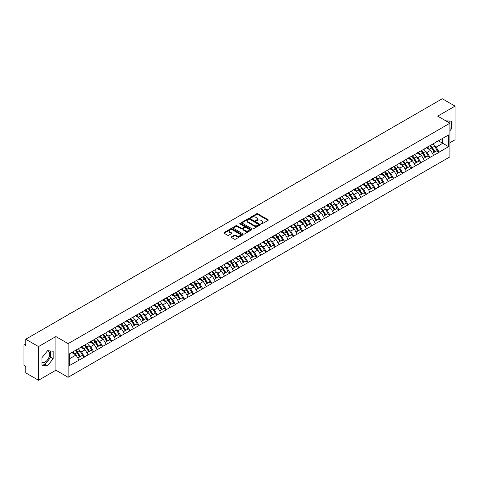 <?xml version="1.0" encoding="UTF-8"?>
<svg xmlns="http://www.w3.org/2000/svg" width="479" height="479" viewBox="0 0 479 479"><rect width="100%" height="100%" fill="white"/><g stroke="black" fill="none" stroke-linecap="round" stroke-linejoin="round"><path stroke-width="0.72" d="M261.169 223.897A0.569 0.329 0 0 0 261.971 223.897L268.048 220.388A0.808 0.467 0 0 0 268.288 220.053A0.808 0.467 0 0 0 268.048 219.723L257.75 213.778A0.808 0.467 0 0 0 256.606 213.778L250.529 217.286A0.569 0.329 0 0 0 251.331 217.753L252.116 217.298A2.587 1.497 0 0 1 255.78 217.298L256.636 217.789A2.587 1.497 0 0 1 257.397 218.849A2.587 1.497 0 0 1 256.636 219.909L255.852 220.358A0.569 0.329 0 0 0 256.648 220.825L257.439 220.37A2.587 1.497 0 0 1 261.097 220.37L261.959 220.867A2.587 1.497 0 0 1 262.714 221.921A2.587 1.497 0 0 1 261.959 222.98L261.169 223.43A0.569 0.329 0 0 0 261.169 223.897L261.169 223.43M41.93 362.387A6.431 3.712 120 0 0 45.11 362.046A6.431 3.712 120 0 0 49.307 356.382A6.431 3.712 120 0 0 48.325 351.227A6.431 3.712 120 0 0 47.373 350.933M445.907 120.894A6.431 3.712 -60 0 1 446.781 121.181A6.431 3.712 -60 0 1 447.47 121.798M231.489 236.836A0.808 0.467 0 0 0 231.255 237.165A0.808 0.467 0 0 0 231.489 237.494L234.381 239.165A0.808 0.467 0 0 0 235.524 239.165L242.278 235.267A0.808 0.467 0 0 0 242.512 234.938A0.808 0.467 0 0 0 242.278 234.608L231.98 228.663A0.808 0.467 0 0 0 230.83 228.663L224.082 232.554A0.808 0.467 0 0 0 223.843 232.89A0.808 0.467 0 0 0 224.082 233.219L227.573 235.231A0.808 0.467 0 0 0 228.717 235.231L231.602 233.566A0.808 0.467 0 0 0 231.842 233.237A0.808 0.467 0 0 0 231.602 232.902L229.872 231.908A2.161 1.251 0 0 1 229.243 231.022A2.161 1.251 0 0 1 230.579 229.866A2.161 1.251 0 0 1 232.938 230.136L239.716 234.051A2.161 1.251 0 0 1 240.35 234.938A2.161 1.251 0 0 1 239.015 236.093A2.161 1.251 0 0 1 236.656 235.818L235.524 235.165A0.808 0.467 0 0 0 234.381 235.165L231.489 236.836L231.489 237.494M55.893 336.569L38.524 346.598L25.758 339.228L442.285 98.746L455.05 106.116L437.68 116.146L449.919 123.217L68.132 343.635L55.893 336.569L55.893 370.225L68.132 377.29L68.132 343.635M252.176 228.89A0.808 0.467 0 0 0 253.319 228.89L260.067 224.992A0.808 0.467 0 0 0 260.307 224.663A0.808 0.467 0 0 0 260.067 224.334L249.769 218.388A0.808 0.467 0 0 0 248.625 218.388L241.877 222.286A0.808 0.467 0 0 0 241.638 222.615A0.808 0.467 0 0 0 241.877 222.945L252.176 228.89M240.129 224.016A0.569 0.329 0 0 1 240.703 224.094L251.164 230.136L244.422 234.027A0.808 0.467 0 0 1 243.278 234.027L232.98 228.082L232.98 227.423A0.808 0.467 0 0 0 232.74 227.753A0.808 0.467 0 0 0 232.98 228.082M232.98 227.423L235.866 225.753A0.808 0.467 0 0 1 237.009 225.753L241.188 228.166A0.808 0.467 0 0 0 242.332 228.166L244.248 227.058A0.808 0.467 0 0 0 244.488 226.729A0.808 0.467 0 0 0 244.248 226.399L239.901 223.885A0.569 0.329 0 0 1 240.703 223.424L251.17 229.471A0.808 0.467 0 0 1 251.409 229.8A0.808 0.467 0 0 1 251.17 230.13L251.17 229.471M68.132 377.29L449.919 156.867L449.919 123.217M75.281 350.478A5.52 3.191 -120 0 1 77.173 352.688L79.748 356.939L81.993 355.646L84.484 357.083L81.568 351.831L79.951 350.897M84.484 357.083L69.473 365.543L69.473 353.831L448.578 134.958L448.578 146.67L439.105 152.136L436.195 147.089L434.579 146.161M429.908 145.736A5.52 3.191 -120 0 1 431.801 147.951L434.375 152.196L436.62 150.903L439.105 152.136M439.105 152.34L430.016 157.387L427.1 152.34L425.484 151.406M420.819 150.987A5.52 3.191 -120 0 1 422.706 153.196L425.28 157.447L427.525 156.154L430.016 157.387M430.016 157.591L420.921 162.638L418.005 157.591L416.395 156.657M411.724 156.238A5.52 3.191 -120 0 1 413.616 158.447L416.191 162.698L418.43 161.405L420.921 162.638M420.921 162.842L411.832 167.889L408.916 162.842L407.3 161.908M402.629 161.489A5.52 3.191 -120 0 1 404.521 163.698L407.096 167.949L409.341 166.65L411.832 167.889M411.832 168.087L402.737 173.135L399.821 168.087L398.205 167.159M393.54 166.74A5.52 3.191 -120 0 1 395.426 168.949L398.001 173.2L400.246 171.901L402.737 173.135M402.737 173.338L393.642 178.386L390.726 173.338L389.116 172.41M384.445 171.985A5.52 3.191 -120 0 1 386.337 174.2L388.912 178.445L391.151 177.152L393.642 178.386M393.642 178.589L384.553 183.637L381.637 178.589L380.021 177.655M375.35 177.236A5.52 3.191 -120 0 1 377.242 179.445L379.817 183.697L382.062 182.403L384.553 183.637M384.553 183.84L375.458 188.888L372.542 183.84L370.926 182.906M366.261 182.487A5.52 3.191 -120 0 1 368.147 184.696L370.722 188.948L372.967 187.654L375.458 188.888M375.458 189.091L366.363 194.139L363.447 189.091L361.837 188.157M357.166 187.738A5.52 3.191 -120 0 1 359.058 189.947L361.633 194.199L363.872 192.899L366.363 194.139M366.363 194.336L357.274 199.384L354.358 194.336L352.742 193.408M348.071 192.983A5.52 3.191 -120 0 1 349.963 195.198L352.538 199.444L354.783 198.15L357.274 199.384M357.274 199.587L348.179 204.635L345.263 199.587L343.647 198.653M338.982 198.234A5.52 3.191 -120 0 1 340.868 200.444L343.443 204.695L345.688 203.401L348.179 204.635M348.179 204.838L339.084 209.886L336.168 204.838L334.558 203.904M329.887 203.485A5.52 3.191 -120 0 1 331.779 205.695L334.354 209.946L336.593 208.652L339.084 209.886M339.084 210.089L329.995 215.137L327.079 210.089L325.463 209.155M320.792 208.736A5.52 3.191 -120 0 1 322.684 210.946L325.259 215.197L327.504 213.897L329.995 215.137M329.995 215.34L320.9 220.388L317.984 215.34L316.374 214.406M311.703 213.987A5.52 3.191 -120 0 1 313.589 216.197L316.164 220.448L318.409 219.148L320.9 220.388M320.9 220.585L311.805 225.633L308.895 220.585L307.279 219.657M302.608 219.232A5.52 3.191 -120 0 1 304.5 221.448L307.075 225.693L309.314 224.4L311.805 225.633M311.805 225.837L302.716 230.884L299.8 225.837L298.183 224.902M293.513 224.483A5.52 3.191 -120 0 1 295.405 226.693L297.98 230.944L300.225 229.651L302.716 230.884M302.716 231.088L293.621 236.135L290.705 231.088L289.094 230.154M284.424 229.734A5.52 3.191 -120 0 1 286.31 231.944L288.885 236.195L291.13 234.902L293.621 236.135M293.621 236.339L284.526 241.386L281.616 236.339L279.999 235.405M275.329 234.985A5.52 3.191 -120 0 1 277.221 237.195L279.796 241.446L282.035 240.147L284.526 241.386M284.526 241.584L275.437 246.637L272.521 241.584L270.904 240.656M266.234 240.236A5.52 3.191 -120 0 1 268.126 242.446L270.701 246.697L272.946 245.398L275.437 246.637M275.437 246.835L266.342 251.882L263.426 246.835L261.815 245.907M257.145 245.482A5.52 3.191 -120 0 1 259.031 247.697L261.606 251.942L263.851 250.649L266.342 251.882M266.342 252.086L257.247 257.133L254.337 252.086L252.72 251.152M248.05 250.733A5.52 3.191 -120 0 1 249.942 252.942L252.517 257.193L254.756 255.9L257.247 257.133M257.247 257.337L248.158 262.384L245.242 257.337L243.625 256.403M238.955 255.984A5.52 3.191 -120 0 1 240.847 258.193L243.422 262.444L245.667 261.151L248.158 262.384M248.158 262.588L239.063 267.635L236.147 262.588L234.536 261.654M229.866 261.235A5.52 3.191 -120 0 1 231.752 263.444L234.327 267.695L236.572 266.396L239.063 267.635M239.063 267.833L229.968 272.88L227.058 267.833L225.441 266.905M220.771 266.486A5.52 3.191 -120 0 1 222.663 268.695L225.238 272.946L227.483 271.647L229.968 272.88M229.968 273.084L220.879 278.131L217.963 273.084L216.346 272.156M211.676 271.731A5.52 3.191 -120 0 1 213.568 273.946L216.143 278.191L218.388 276.898L220.879 278.131M220.879 278.335L211.784 283.382L208.868 278.335L207.257 277.401M202.587 276.982A5.52 3.191 -120 0 1 204.473 279.191L207.048 283.442L209.293 282.149L211.784 283.382M211.784 283.586L202.689 288.633L199.779 283.586L198.162 282.652M193.492 282.233A5.52 3.191 -120 0 1 195.384 284.442L197.959 288.693L200.204 287.4L202.689 288.633M202.689 288.837L193.6 293.884L190.684 288.837L189.067 287.903M184.397 287.484A5.52 3.191 -120 0 1 186.289 289.693L188.864 293.944L191.109 292.645L193.6 293.884M193.6 294.082L184.505 299.13L181.589 294.082L179.978 293.154M175.308 292.729A5.52 3.191 -120 0 1 177.2 294.944L179.769 299.189L182.014 297.896L184.505 299.13M184.505 299.333L175.41 304.381L172.5 299.333L170.883 298.399M166.213 297.98A5.52 3.191 -120 0 1 168.105 300.189L170.68 304.44L172.925 303.147L175.41 304.381M175.41 304.584L166.321 309.632L163.405 304.584L161.788 303.65M157.118 303.231A5.52 3.191 -120 0 1 159.01 305.44L161.585 309.691L163.83 308.398L166.321 309.632M166.321 309.835L157.226 314.883L154.31 309.835L152.699 308.901M148.029 308.482A5.52 3.191 -120 0 1 149.921 310.691L152.49 314.942L154.735 313.643L157.226 314.883M157.226 315.086L148.131 320.134L145.221 315.086L143.604 314.152M138.934 313.733A5.52 3.191 -120 0 1 140.826 315.942L143.401 320.194L145.646 318.894L148.131 320.134M148.131 320.331L139.042 325.379L136.126 320.331L134.509 319.403M129.839 318.978A5.52 3.191 -120 0 1 131.731 321.193L134.306 325.439L136.551 324.145L139.042 325.379M139.042 325.582L129.947 330.63L127.031 325.582L125.42 324.648M120.75 324.229A5.52 3.191 -120 0 1 122.642 326.439L125.211 330.69L127.456 329.396L129.947 330.63M129.947 330.833L120.852 335.881L117.942 330.833L116.325 329.899M111.655 329.48A5.52 3.191 -120 0 1 113.547 331.69L116.122 335.941L118.367 334.647L120.852 335.881M120.852 336.084L111.763 341.132L108.847 336.084L107.23 335.15M102.56 334.731A5.52 3.191 -120 0 1 104.452 336.941L107.027 341.192L109.272 339.892L111.763 341.132M111.763 341.329L102.668 346.383L99.752 341.329L98.141 340.401M93.471 339.982A5.52 3.191 -120 0 1 95.363 342.192L97.932 346.443L100.177 345.143L102.668 346.383M102.668 346.58L93.573 351.628L90.663 346.58L89.046 345.652M84.376 345.227A5.52 3.191 -120 0 1 86.268 347.443L88.843 351.688L91.088 350.394L93.573 351.628M93.573 351.831L84.484 356.879M81.394 346.748L84.484 345.167M81.568 351.831L85.124 349.778L80.634 347.185M88.04 354.825L85.124 349.778M90.483 341.503L93.573 339.916M90.663 346.58L94.219 344.527L89.729 341.94M97.129 349.574L94.219 344.527M99.578 336.252L102.668 334.671M99.752 341.329L103.308 339.282L98.824 336.689M106.224 344.329L103.308 339.282M108.673 331.001L111.763 329.42M108.847 336.084L112.403 334.031L107.913 331.438M115.319 339.078L112.403 334.031M117.762 325.75L120.852 324.169M117.942 330.833L121.498 328.78L117.008 326.187M124.408 333.827L121.498 328.78M126.857 320.499L129.947 318.918M127.031 325.582L130.587 323.529L126.103 320.936M133.503 328.576L130.587 323.529M135.952 315.254L139.042 313.667M136.126 320.331L139.682 318.278L135.192 315.691M142.598 323.331L139.682 318.278M145.041 310.003L148.131 308.422M145.221 315.086L148.771 313.032L144.287 310.44M151.687 318.08L148.771 313.032M154.136 304.752L157.226 303.171M154.31 309.835L157.866 307.781L153.382 305.189M160.782 312.829L157.866 307.781M163.231 299.501L166.321 297.92M163.405 304.584L166.961 302.53L162.471 299.938M169.877 307.578L166.961 302.53M172.32 294.25L175.41 292.669M172.5 299.333L176.05 297.279L171.566 294.693M178.966 302.327L176.05 297.279M181.415 289.005L184.505 287.424M181.589 294.082L185.145 292.034L180.661 289.442M188.061 297.082L185.145 292.034M190.51 283.754L193.6 282.173M190.684 288.837L194.24 286.783L189.75 284.191M197.156 291.831L194.24 286.783M199.599 278.503L202.689 276.922M199.779 283.586L203.33 281.532L198.845 278.94M206.245 286.58L203.33 281.532M208.694 273.252L211.784 271.671M208.868 278.335L212.425 276.281L207.934 273.689M215.34 281.329L212.425 276.281M217.789 268.006L220.879 266.42M217.963 273.084L221.52 271.03L217.029 268.444M224.435 276.078L221.52 271.03M226.878 262.755L229.968 261.175M227.058 267.833L230.609 265.785L226.124 263.193M233.524 270.833L230.609 265.785M235.973 257.504L239.063 255.924M236.147 262.588L239.704 260.534L235.213 257.942M242.619 265.582L239.704 260.534M245.068 252.253L248.158 250.673M245.242 257.337L248.799 255.283L244.308 252.69M251.709 260.331L248.799 255.283M254.157 247.002L257.247 245.422M254.337 252.086L257.888 250.032L253.403 247.439M260.804 255.079L257.888 250.032M263.252 241.757L266.342 240.171M263.426 246.835L266.983 244.781L262.492 242.194M269.899 249.828L266.983 244.781M272.347 236.506L275.437 234.926M272.521 241.584L276.078 239.536L271.587 236.943M278.988 244.583L276.078 239.536M281.436 231.255L284.526 229.675M281.616 236.339L285.167 234.285L280.682 231.692M288.083 239.332L285.167 234.285M290.531 226.004L293.621 224.423M290.705 231.088L294.262 229.034L289.771 226.441M297.178 234.081L294.262 229.034M299.626 220.753L302.716 219.172M299.8 225.837L303.357 223.783L298.866 221.19M306.267 228.83L303.357 223.783M308.716 215.508L311.805 213.921M308.895 220.585L312.446 218.532L307.961 215.945M315.362 223.585L312.446 218.532M317.811 210.257L320.9 208.676M317.984 215.34L321.541 213.287L317.05 210.694M324.457 218.334L321.541 213.287M326.906 205.006L329.995 203.425M327.079 210.089L330.636 208.036L326.145 205.443M333.546 213.083L330.636 208.036M335.995 199.755L339.084 198.174M336.168 204.838L339.725 202.785L335.24 200.192M342.641 207.832L339.725 202.785M345.09 194.504L348.179 192.923M345.263 199.587L348.82 197.534L344.329 194.947M351.736 202.581L348.82 197.534M354.185 189.259L357.274 187.672M354.358 194.336L357.915 192.289L353.424 189.696M360.825 197.336L357.915 192.289M363.274 184.008L366.363 182.427M363.447 189.091L367.004 187.038L362.519 184.445M369.92 192.085L367.004 187.038M372.369 178.757L375.458 177.176M372.542 183.84L376.099 181.786L371.608 179.194M379.015 186.834L376.099 181.786M381.464 173.506L384.553 171.925M381.637 178.589L385.194 176.535L380.703 173.943M388.104 181.583L385.194 176.535M390.553 168.261L393.642 166.674M390.726 173.338L394.283 171.284L389.798 168.698M397.199 176.332L394.283 171.284M399.648 163.01L402.737 161.429M399.821 168.087L403.378 166.039L398.887 163.447M406.294 171.087L403.378 166.039M408.743 157.759L411.832 156.178M408.916 162.842L412.473 160.788L407.982 158.196M415.383 165.836L412.473 160.788M417.832 152.508L420.921 150.927M418.005 157.591L421.562 155.537L417.077 152.945M424.478 160.585L421.562 155.537M426.927 147.257L430.016 145.676M427.1 152.34L430.657 150.286L426.166 147.694M433.573 155.334L430.657 150.286M436.022 142.012L439.105 140.425M436.195 147.089L442.752 143.305L442.752 138.323L448.578 134.958M438.441 140.814L448.578 146.67M449.919 142.73L455.05 139.772L455.05 106.116M38.524 346.598L38.524 380.254L25.758 372.884L25.758 366.591L24.824 366.052A1.239 0.713 -120 0 1 23.95 364.537L23.95 345.491A1.239 0.713 -120 0 1 24.207 344.922A1.239 0.713 -120 0 1 24.824 344.982L25.758 345.521L25.758 339.228M38.524 380.254L55.893 370.225M69.473 358.813L76.029 355.029L71.718 352.538M78.945 360.076L76.029 355.029M449.919 130.803L451.643 128.665L451.643 121.163L445.853 120.864M53.181 351.209L47.559 350.712L41.93 357.705L41.93 365.208L47.559 365.711L53.181 358.711L53.181 351.209M261.396 223.974L261.959 223.651A2.587 1.497 0 0 0 262.714 222.591L262.714 221.921M257.397 218.849L257.397 219.52A2.587 1.497 0 0 1 256.636 220.579L256.073 220.903M268.042 220.394L257.75 214.454A0.808 0.467 0 0 0 256.606 214.454L250.757 217.831M260.061 224.998L249.769 219.059A0.808 0.467 0 0 0 248.625 219.059L241.883 222.951M258.636 224.896A0.569 0.329 0 0 0 258.636 224.429L249.601 219.214A0.569 0.329 0 0 0 248.799 219.214L247.966 219.693A2.587 1.497 0 0 0 247.212 220.747A2.587 1.497 0 0 0 247.966 221.807L254.145 225.375A2.587 1.497 0 0 0 257.81 225.375L258.636 224.896L258.636 225.567A0.569 0.329 0 0 0 258.804 225.334L258.804 224.663M247.212 220.747L247.212 221.424A2.587 1.497 0 0 0 247.966 222.478L247.966 221.807M258.636 225.567L257.81 226.046A2.587 1.497 0 0 1 254.145 226.046L247.966 222.478M232.992 228.088L235.866 226.423L235.866 225.753M244.488 226.729L244.488 227.399A0.808 0.467 0 0 1 244.248 227.729L242.332 228.836A0.808 0.467 0 0 1 241.188 228.836L237.009 226.423A0.808 0.467 0 0 0 235.866 226.423M245.523 230.668A2.161 1.251 0 0 0 247.882 230.938A2.161 1.251 0 0 0 249.218 229.782A2.161 1.251 0 0 0 248.583 228.902L246.194 227.519A0.808 0.467 0 0 0 245.05 227.519L243.134 228.627A0.808 0.467 0 0 0 242.895 228.956A0.808 0.467 0 0 0 243.134 229.285L245.523 230.668L245.523 231.339A2.161 1.251 0 0 0 247.882 231.608A2.161 1.251 0 0 0 249.218 230.453L249.218 229.782M242.895 228.956L242.895 229.633A0.808 0.467 0 0 0 243.134 229.962L243.134 229.285M245.523 231.339L243.134 229.962M240.35 234.938L240.35 235.608A2.161 1.251 0 0 1 239.015 236.764A2.161 1.251 0 0 1 236.656 236.494L235.524 235.842A0.808 0.467 0 0 0 234.381 235.842L231.501 237.5M229.243 231.022L229.243 231.692A2.161 1.251 0 0 0 229.872 232.578L229.872 231.908M231.602 232.902L231.602 233.566L229.872 232.578M242.266 235.273L231.98 229.333A0.808 0.467 0 0 0 230.83 229.333L224.094 233.225L224.082 232.554M449.194 122.792L449.194 120.948M449.919 127.671L451.643 128.665M41.93 364.01L45.11 364.297L50.732 357.298L50.732 350.993M50.732 357.298L53.181 358.711M45.11 364.297L47.559 365.711M397.804 124.426A1.898 1.096 0 0 0 396.594 125.127M432.866 144.029A6.76 3.904 60 0 1 434.639 146.257L432.393 147.55A6.76 3.904 -120 0 0 430.627 145.323M432.393 147.55L434.968 151.801L437.213 150.508L434.639 146.257M434.375 152.196L434.968 151.801M436.62 150.903L437.213 150.508M426.759 147.352A5.52 3.191 60 0 1 428.286 148.915M427.621 147.059A6.76 3.904 60 0 1 429.394 149.286L429.645 149.705M432.411 153.328L434.214 152.238L431.639 147.993A6.76 3.904 -120 0 0 429.867 145.766M434.214 152.238L432.393 153.292M388.714 129.677A1.898 1.096 0 0 0 387.499 130.378M423.777 149.28A6.76 3.904 60 0 1 425.55 151.508L423.304 152.801A6.76 3.904 -120 0 0 421.532 150.574M423.304 152.801L425.879 157.052L428.118 155.759L425.55 151.508M425.28 157.447L425.879 157.052M427.525 156.154L428.118 155.759M417.664 152.603A5.52 3.191 60 0 1 419.191 154.166M418.532 152.31A6.76 3.904 60 0 1 420.299 154.537L420.556 154.957M423.322 158.579L425.118 157.489L422.544 153.238A6.76 3.904 -120 0 0 420.772 151.011M425.118 157.489L423.298 158.543M379.619 134.928A1.898 1.096 0 0 0 378.404 135.629M414.682 154.531A6.76 3.904 60 0 1 416.455 156.759L414.209 158.052A6.76 3.904 -120 0 0 412.437 155.825M414.209 158.052L416.784 162.303L419.029 161.004L416.455 156.759M416.191 162.698L416.784 162.303M418.43 161.405L419.029 161.004M408.575 157.854A5.52 3.191 60 0 1 410.096 159.417M409.437 157.555A6.76 3.904 60 0 1 411.21 159.788L411.461 160.208M414.227 163.83L416.023 162.74L413.455 158.489A6.76 3.904 -120 0 0 411.683 156.262M416.023 162.74L414.203 163.794M370.524 140.179A1.898 1.096 0 0 0 369.315 140.88M405.587 159.776A6.76 3.904 60 0 1 407.36 162.004L405.114 163.303A6.76 3.904 -120 0 0 403.348 161.076M405.114 163.303L407.689 167.554L409.934 166.255L407.36 162.004M407.096 167.949L407.689 167.554M409.341 166.65L409.934 166.255M399.48 163.105A5.52 3.191 60 0 1 401.007 164.668M400.342 162.806A6.76 3.904 60 0 1 402.115 165.033L402.366 165.453M405.132 169.081L406.934 167.991L404.36 163.74A6.76 3.904 -120 0 0 402.588 161.513M406.934 167.991L405.114 169.039M361.435 145.424A1.898 1.096 0 0 0 360.22 146.131M396.498 165.027A6.76 3.904 60 0 1 398.271 167.255L396.025 168.554A6.76 3.904 -120 0 0 394.253 166.327M396.025 168.554L398.6 172.799L400.839 171.506L398.271 167.255M398.001 173.2L398.6 172.799M400.246 171.901L400.839 171.506M390.385 168.357A5.52 3.191 60 0 1 391.912 169.919M391.253 168.057A6.76 3.904 60 0 1 393.019 170.284L393.277 170.704M396.043 174.332L397.839 173.242L395.265 168.991A6.76 3.904 -120 0 0 393.493 166.764M397.839 173.242L396.019 174.29M352.34 150.675A1.898 1.096 0 0 0 351.125 151.376M387.403 170.279A6.76 3.904 60 0 1 389.176 172.506L386.93 173.799A6.76 3.904 -120 0 0 385.158 171.572M386.93 173.799L389.505 178.05L391.75 176.757L389.176 172.506M388.912 178.445L389.505 178.05M391.151 177.152L391.75 176.757M381.296 173.602A5.52 3.191 60 0 1 382.817 175.164M382.158 173.308A6.76 3.904 60 0 1 383.93 175.536L384.182 175.955M386.948 179.577L388.744 178.487L386.176 174.242A6.76 3.904 -120 0 0 384.403 172.009M388.744 178.487L386.924 179.541M343.245 155.926A1.898 1.096 0 0 0 342.036 156.627M378.308 175.53A6.76 3.904 60 0 1 380.081 177.757L377.835 179.05A6.76 3.904 -120 0 0 376.069 176.823M377.835 179.05L380.41 183.301L382.655 182.008L380.081 177.757M379.817 183.697L380.41 183.301M382.062 182.403L382.655 182.008M372.201 178.853A5.52 3.191 60 0 1 373.728 180.415M373.063 178.559A6.76 3.904 60 0 1 374.835 180.787L375.087 181.206M377.853 184.828L379.655 183.738L377.081 179.487A6.76 3.904 -120 0 0 375.308 177.26M379.655 183.738L377.835 184.792M334.156 161.178A1.898 1.096 0 0 0 332.941 161.878M369.219 180.781A6.76 3.904 60 0 1 370.991 183.008L368.746 184.301A6.76 3.904 -120 0 0 366.974 182.074M368.746 184.301L371.321 188.552L373.56 187.253L370.991 183.008M370.722 188.948L371.321 188.552M372.967 187.654L373.56 187.253M363.106 184.104A5.52 3.191 60 0 1 364.633 185.666M363.974 183.804A6.76 3.904 60 0 1 365.74 186.032L365.998 186.451M368.764 190.079L370.56 188.989L367.986 184.738A6.76 3.904 -120 0 0 366.213 182.511M370.56 188.989L368.74 190.037M325.061 166.429A1.898 1.096 0 0 0 323.846 167.129M360.124 186.026A6.76 3.904 60 0 1 361.896 188.253L359.651 189.552A6.76 3.904 -120 0 0 357.879 187.325M359.651 189.552L362.226 193.803L364.471 192.504L361.896 188.253M361.633 194.199L362.226 193.803M363.872 192.899L364.471 192.504M354.017 189.355A5.52 3.191 60 0 1 355.538 190.917M354.879 189.055A6.76 3.904 60 0 1 356.651 191.283L356.903 191.702M359.669 195.33L361.465 194.24L358.897 189.989A6.76 3.904 -120 0 0 357.124 187.762M361.465 194.24L359.645 195.288M315.972 171.674A1.898 1.096 0 0 0 314.757 172.38M351.029 191.277A6.76 3.904 60 0 1 352.801 193.504L350.556 194.803A6.76 3.904 -120 0 0 348.79 192.576M350.556 194.803L353.131 199.048L355.376 197.755L352.801 193.504M352.538 199.444L353.131 199.048M354.783 198.15L355.376 197.755M344.922 194.6A5.52 3.191 60 0 1 346.449 196.162M345.784 194.306A6.76 3.904 60 0 1 347.556 196.534L347.814 196.953M350.574 200.581L352.376 199.486L349.802 195.24A6.76 3.904 -120 0 0 348.029 193.013M352.376 199.486L350.556 200.539M306.877 176.925A1.898 1.096 0 0 0 305.662 177.625M341.94 196.528A6.76 3.904 60 0 1 343.712 198.755L341.467 200.048A6.76 3.904 -120 0 0 339.695 197.821M341.467 200.048L344.042 204.299L346.287 203.006L343.712 198.755M343.443 204.695L344.042 204.299M345.688 203.401L346.287 203.006M335.833 199.851A5.52 3.191 60 0 1 337.354 201.414M336.695 199.557A6.76 3.904 60 0 1 338.461 201.785L338.719 202.204M341.485 205.826L343.281 204.737L340.707 200.485A6.76 3.904 -120 0 0 338.934 198.258M343.281 204.737L341.461 205.79M297.782 182.176A1.898 1.096 0 0 0 296.567 182.876M332.845 201.779A6.76 3.904 60 0 1 334.617 204.006L332.372 205.299A6.76 3.904 -120 0 0 330.6 203.072M332.372 205.299L334.947 209.551L337.192 208.257L334.617 204.006M334.354 209.946L334.947 209.551M336.593 208.652L337.192 208.257M326.738 205.102A5.52 3.191 60 0 1 328.259 206.665M327.6 204.808A6.76 3.904 60 0 1 329.372 207.036L329.624 207.455M332.39 211.077L334.186 209.988L331.618 205.736A6.76 3.904 -120 0 0 329.845 203.509M334.186 209.988L332.366 211.041M288.693 187.427A1.898 1.096 0 0 0 287.478 188.127M323.75 207.03A6.76 3.904 60 0 1 325.522 209.257L323.277 210.55A6.76 3.904 -120 0 0 321.511 208.323M323.277 210.55L325.852 214.802L328.097 213.502L325.522 209.257M325.259 215.197L325.852 214.802M327.504 213.897L328.097 213.502M317.643 210.353A5.52 3.191 60 0 1 319.17 211.916M318.505 210.053A6.76 3.904 60 0 1 320.277 212.281L320.535 212.7M323.295 216.328L325.097 215.239L322.523 210.988A6.76 3.904 -120 0 0 320.75 208.76M325.097 215.239L323.277 216.286M279.598 192.678A1.898 1.096 0 0 0 278.383 193.378M314.661 212.275A6.76 3.904 60 0 1 316.433 214.502L314.188 215.801A6.76 3.904 -120 0 0 312.416 213.574M314.188 215.801L316.763 220.053L319.008 218.753L316.433 214.502M316.164 220.448L316.763 220.053M318.409 219.148L319.008 218.753M308.554 215.604A5.52 3.191 60 0 1 310.075 217.167M309.416 215.305A6.76 3.904 60 0 1 311.182 217.532L311.44 217.951M314.206 221.579L316.002 220.49L313.428 216.239A6.76 3.904 -120 0 0 311.655 214.011M316.002 220.49L314.182 221.537M270.503 197.923A1.898 1.096 0 0 0 269.288 198.629M305.566 217.526A6.76 3.904 60 0 1 307.338 219.753L305.093 221.053A6.76 3.904 -120 0 0 303.321 218.825M305.093 221.053L307.668 225.298L309.913 224.004L307.338 219.753M307.075 225.693L307.668 225.298M309.314 224.4L309.913 224.004M299.459 220.849A5.52 3.191 60 0 1 300.98 222.412M300.321 220.556A6.76 3.904 60 0 1 302.093 222.783L302.345 223.202M305.111 226.83L306.913 225.735L304.339 221.49A6.76 3.904 -120 0 0 302.566 219.262M306.913 225.735L305.087 226.789M261.414 203.174A1.898 1.096 0 0 0 260.199 203.874M296.471 222.777A6.76 3.904 60 0 1 298.243 225.004L296.004 226.298A6.76 3.904 -120 0 0 294.232 224.07M296.004 226.298L298.573 230.549L300.818 229.255L298.243 225.004M297.98 230.944L298.573 230.549M300.225 229.651L300.818 229.255M290.364 226.1A5.52 3.191 60 0 1 291.891 227.663M291.226 225.807A6.76 3.904 60 0 1 292.998 228.034L293.256 228.453M296.016 232.076L297.818 230.986L295.244 226.735A6.76 3.904 -120 0 0 293.471 224.507M297.818 230.986L295.998 232.04M252.319 208.425A1.898 1.096 0 0 0 251.104 209.125M287.382 228.028A6.76 3.904 60 0 1 289.154 230.255L286.909 231.549A6.76 3.904 -120 0 0 285.137 229.321M286.909 231.549L289.484 235.8L291.729 234.506L289.154 230.255M288.885 236.195L289.484 235.8M291.13 234.902L291.729 234.506M281.275 231.351A5.52 3.191 60 0 1 282.796 232.914M282.137 231.058A6.76 3.904 60 0 1 283.909 233.285L284.161 233.704M286.927 237.327L288.723 236.237L286.149 231.986A6.76 3.904 -120 0 0 284.376 229.758M288.723 236.237L286.903 237.291M243.224 213.676A1.898 1.096 0 0 0 242.009 214.376M278.287 233.273A6.76 3.904 60 0 1 280.059 235.506L277.814 236.8A6.76 3.904 -120 0 0 276.042 234.572M277.814 236.8L280.389 241.051L282.634 239.751L280.059 235.506M279.796 241.446L280.389 241.051M282.035 240.147L282.634 239.751M272.18 236.602A5.52 3.191 60 0 1 273.701 238.165M273.042 236.303A6.76 3.904 60 0 1 274.814 238.53L275.066 238.949M277.832 242.578L279.634 241.488L277.06 237.237A6.76 3.904 -120 0 0 275.287 235.009M279.634 241.488L277.808 242.536M234.135 218.927A1.898 1.096 0 0 0 232.92 219.627M269.192 238.524A6.76 3.904 60 0 1 270.964 240.751L268.725 242.051A6.76 3.904 -120 0 0 266.953 239.823M268.725 242.051L271.294 246.302L273.539 245.003L270.964 240.751M270.701 246.697L271.294 246.302M272.946 245.398L273.539 245.003M263.085 241.853A5.52 3.191 60 0 1 264.612 243.416M263.947 241.554A6.76 3.904 60 0 1 265.719 243.781L265.977 244.2M268.737 247.829L270.539 246.739L267.965 242.488A6.76 3.904 -120 0 0 266.192 240.26M270.539 246.739L268.719 247.787M225.04 224.172A1.898 1.096 0 0 0 223.825 224.873M260.103 243.775A6.76 3.904 60 0 1 261.875 246.002L259.63 247.296A6.76 3.904 -120 0 0 257.858 245.068M259.63 247.296L262.205 251.547L264.45 250.254L261.875 246.002M261.606 251.942L262.205 251.547M263.851 250.649L264.45 250.254M253.996 247.098A5.52 3.191 60 0 1 255.517 248.661M254.858 246.805A6.76 3.904 60 0 1 256.63 249.032L256.882 249.451M259.648 253.074L261.444 251.984L258.87 247.739A6.76 3.904 -120 0 0 257.097 245.511M261.444 251.984L259.624 253.038M215.945 229.423A1.898 1.096 0 0 0 214.73 230.124M251.008 249.026A6.76 3.904 60 0 1 252.78 251.253L250.535 252.547A6.76 3.904 -120 0 0 248.763 250.319M250.535 252.547L253.11 256.798L255.355 255.505L252.78 251.253M252.517 257.193L253.11 256.798M254.756 255.9L255.355 255.505M244.901 252.349A5.52 3.191 60 0 1 246.422 253.912M245.763 252.056A6.76 3.904 60 0 1 247.535 254.283L247.787 254.702M250.553 258.325L252.355 257.235L249.781 252.984A6.76 3.904 -120 0 0 248.008 250.757M252.355 257.235L250.529 258.289M206.856 234.674A1.898 1.096 0 0 0 205.641 235.375M241.919 254.277A6.76 3.904 60 0 1 243.685 256.505L241.446 257.798A6.76 3.904 -120 0 0 239.674 255.57M241.446 257.798L244.015 262.049L246.26 260.75L243.685 256.505M243.422 262.444L244.015 262.049M245.667 261.151L246.26 260.75M235.806 257.6A5.52 3.191 60 0 1 237.333 259.163M236.668 257.301A6.76 3.904 60 0 1 238.44 259.534L238.698 259.953M241.464 263.576L243.26 262.486L240.686 258.235A6.76 3.904 -120 0 0 238.913 256.008M243.26 262.486L241.44 263.54M197.761 239.925A1.898 1.096 0 0 0 196.546 240.626M232.824 259.522A6.76 3.904 60 0 1 234.596 261.75L232.351 263.049A6.76 3.904 -120 0 0 230.579 260.821M232.351 263.049L234.926 267.3L237.171 266.001L234.596 261.75M234.327 267.695L234.926 267.3M236.572 266.396L237.171 266.001M226.717 262.851A5.52 3.191 60 0 1 228.238 264.414M227.579 262.552A6.76 3.904 60 0 1 229.351 264.779L229.603 265.198M232.369 268.827L234.165 267.737L231.591 263.486A6.76 3.904 -120 0 0 229.818 261.259M234.165 267.737L232.345 268.785M188.666 245.17A1.898 1.096 0 0 0 187.451 245.877M223.729 264.773A6.76 3.904 60 0 1 225.501 267.001L223.256 268.3A6.76 3.904 -120 0 0 221.484 266.073M223.256 268.3L225.831 272.545L228.076 271.252L225.501 267.001M225.238 272.946L225.831 272.545M227.483 271.647L228.076 271.252M217.622 268.102A5.52 3.191 60 0 1 219.143 269.665M218.484 267.803A6.76 3.904 60 0 1 220.256 270.03L220.508 270.449M223.274 274.078L225.076 272.988L222.501 268.737A6.76 3.904 -120 0 0 220.729 266.51M225.076 272.988L223.25 274.036M179.577 250.421A1.898 1.096 0 0 0 178.362 251.122M214.64 270.024A6.76 3.904 60 0 1 216.406 272.252L214.167 273.545A6.76 3.904 -120 0 0 212.395 271.318M214.167 273.545L216.736 277.796L218.981 276.503L216.406 272.252M216.143 278.191L216.736 277.796M218.388 276.898L218.981 276.503M208.527 273.347A5.52 3.191 60 0 1 210.053 274.91M209.389 273.054A6.76 3.904 60 0 1 211.161 275.281L211.419 275.7M214.185 279.323L215.981 278.233L213.406 273.988A6.76 3.904 -120 0 0 211.634 271.755M215.981 278.233L214.161 279.287M170.482 255.672A1.898 1.096 0 0 0 169.267 256.373M205.545 275.275A6.76 3.904 60 0 1 207.317 277.503L205.072 278.796A6.76 3.904 -120 0 0 203.3 276.569M205.072 278.796L207.647 283.047L209.892 281.754L207.317 277.503M207.048 283.442L207.647 283.047M209.293 282.149L209.892 281.754M199.438 278.598A5.52 3.191 60 0 1 200.958 280.161M200.3 278.305A6.76 3.904 60 0 1 202.072 280.532L202.324 280.951M205.09 284.574L206.886 283.484L204.311 279.233A6.76 3.904 -120 0 0 202.545 277.006M206.886 283.484L205.066 284.538M161.387 260.923A1.898 1.096 0 0 0 160.172 261.624M196.45 280.526A6.76 3.904 60 0 1 198.222 282.754L195.977 284.047A6.76 3.904 -120 0 0 194.205 281.82M195.977 284.047L198.551 288.298L200.797 286.999L198.222 282.754M197.959 288.693L198.551 288.298M200.204 287.4L200.797 286.999M190.343 283.849A5.52 3.191 60 0 1 191.863 285.412M191.205 283.55A6.76 3.904 60 0 1 192.977 285.777L193.229 286.197M195.995 289.825L197.797 288.735L195.222 284.484A6.76 3.904 -120 0 0 193.45 282.257M197.797 288.735L195.971 289.783M152.298 266.174A1.898 1.096 0 0 0 151.083 266.875M187.361 285.771A6.76 3.904 60 0 1 189.127 287.999L186.888 289.298A6.76 3.904 -120 0 0 185.116 287.071M186.888 289.298L189.462 293.549L191.702 292.25L189.127 287.999M188.864 293.944L189.462 293.549M191.109 292.645L191.702 292.25M181.248 289.1A5.52 3.191 60 0 1 182.774 290.663M182.11 288.801A6.76 3.904 60 0 1 183.882 291.028L184.14 291.448M186.906 295.076L188.702 293.986L186.127 289.735A6.76 3.904 -120 0 0 184.355 287.508M188.702 293.986L186.882 295.034M143.203 271.419A1.898 1.096 0 0 0 141.988 272.126M178.266 291.022A6.76 3.904 60 0 1 180.038 293.25L177.793 294.549A6.76 3.904 -120 0 0 176.021 292.322M177.793 294.549L180.367 298.794L182.613 297.501L180.038 293.25M179.769 299.189L180.367 298.794M182.014 297.896L182.613 297.501M172.159 294.346A5.52 3.191 60 0 1 173.679 295.908M173.021 294.052A6.76 3.904 60 0 1 174.793 296.279L175.045 296.699M177.811 300.327L179.607 299.231L177.032 294.986A6.76 3.904 -120 0 0 175.266 292.759M179.607 299.231L177.787 300.285M134.108 276.67A1.898 1.096 0 0 0 132.893 277.371M169.171 296.273A6.76 3.904 60 0 1 170.943 298.501L168.698 299.794A6.76 3.904 -120 0 0 166.926 297.567M168.698 299.794L171.272 304.045L173.518 302.752L170.943 298.501M170.68 304.44L171.272 304.045M172.925 303.147L173.518 302.752M163.064 299.597A5.52 3.191 60 0 1 164.584 301.159M163.926 299.303A6.76 3.904 60 0 1 165.698 301.531L165.95 301.95M168.716 305.572L170.518 304.482L167.943 300.231A6.76 3.904 -120 0 0 166.171 298.004M170.518 304.482L168.692 305.536M125.019 281.921A1.898 1.096 0 0 0 123.804 282.622M160.082 301.525A6.76 3.904 60 0 1 161.848 303.752L159.609 305.045A6.76 3.904 -120 0 0 157.836 302.818M159.609 305.045L162.183 309.296L164.423 308.003L161.848 303.752M161.585 309.691L162.183 309.296M163.83 308.398L164.423 308.003M153.969 304.848A5.52 3.191 60 0 1 155.495 306.41M154.831 304.554A6.76 3.904 60 0 1 156.603 306.782L156.861 307.201M159.627 310.823L161.423 309.733L158.848 305.482A6.76 3.904 -120 0 0 157.076 303.255M161.423 309.733L159.603 310.787M115.924 287.172A1.898 1.096 0 0 0 114.709 287.873M150.987 306.776A6.76 3.904 60 0 1 152.759 309.003L150.514 310.296A6.76 3.904 -120 0 0 148.741 308.069M150.514 310.296L153.088 314.547L155.334 313.248L152.759 309.003M152.49 314.942L153.088 314.547M154.735 313.643L155.334 313.248M144.88 310.099A5.52 3.191 60 0 1 146.4 311.661M145.742 309.799A6.76 3.904 60 0 1 147.514 312.027L147.766 312.446M150.532 316.074L152.328 314.984L149.753 310.733A6.76 3.904 -120 0 0 147.987 308.506M152.328 314.984L150.508 316.032M106.829 292.424A1.898 1.096 0 0 0 105.614 293.124M141.892 312.021A6.76 3.904 60 0 1 143.664 314.248L141.419 315.547A6.76 3.904 -120 0 0 139.646 313.32M141.419 315.547L143.993 319.798L146.239 318.499L143.664 314.248M143.401 320.194L143.993 319.798M145.646 318.894L146.239 318.499M135.785 315.35A5.52 3.191 60 0 1 137.305 316.912M136.647 315.05A6.76 3.904 60 0 1 138.419 317.278L138.671 317.697M141.437 321.325L143.239 320.235L140.664 315.984A6.76 3.904 -120 0 0 138.892 313.757M143.239 320.235L141.419 321.283M97.74 297.669A1.898 1.096 0 0 0 96.524 298.375M132.803 317.272A6.76 3.904 60 0 1 134.569 319.499L132.33 320.798A6.76 3.904 -120 0 0 130.557 318.571M132.33 320.798L134.904 325.043L137.144 323.75L134.569 319.499M134.306 325.439L134.904 325.043M136.551 324.145L137.144 323.75M126.69 320.595A5.52 3.191 60 0 1 128.216 322.157M127.552 320.301A6.76 3.904 60 0 1 129.324 322.529L129.581 322.948M132.348 326.576L134.144 325.481L131.569 321.235A6.76 3.904 -120 0 0 129.797 319.008M134.144 325.481L132.324 326.534M88.645 302.92A1.898 1.096 0 0 0 87.429 303.62M123.708 322.523A6.76 3.904 60 0 1 125.48 324.75L123.235 326.043A6.76 3.904 -120 0 0 121.462 323.816M123.235 326.043L125.809 330.294L128.055 329.001L125.48 324.75M125.211 330.69L125.809 330.294M127.456 329.396L128.055 329.001M117.6 325.846A5.52 3.191 60 0 1 119.121 327.408M118.463 325.552A6.76 3.904 60 0 1 120.235 327.78L120.486 328.199M123.253 331.821L125.049 330.732L122.474 326.48A6.76 3.904 -120 0 0 120.708 324.253M125.049 330.732L123.229 331.785M79.55 308.171A1.898 1.096 0 0 0 78.334 308.871M114.613 327.774A6.76 3.904 60 0 1 116.385 330.001L114.14 331.294A6.76 3.904 -120 0 0 112.367 329.067M114.14 331.294L116.714 335.545L118.96 334.252L116.385 330.001M116.122 335.941L116.714 335.545M118.367 334.647L118.96 334.252M108.505 331.097A5.52 3.191 60 0 1 110.026 332.66M109.368 330.803A6.76 3.904 60 0 1 111.14 333.031L111.391 333.45M114.158 337.072L115.96 335.983L113.385 331.731A6.76 3.904 -120 0 0 111.613 329.504M115.96 335.983L114.14 337.036M70.461 313.422A1.898 1.096 0 0 0 69.245 314.122M105.524 333.019A6.76 3.904 60 0 1 107.29 335.252L105.051 336.545A6.76 3.904 -120 0 0 103.278 334.318M105.051 336.545L107.625 340.797L109.865 339.497L107.29 335.252M107.027 341.192L107.625 340.797M109.272 339.892L109.865 339.497M99.41 336.348A5.52 3.191 60 0 1 100.937 337.911M100.273 336.048A6.76 3.904 60 0 1 102.045 338.276L102.302 338.695M105.069 342.323L106.865 341.234L104.29 336.982A6.76 3.904 -120 0 0 102.518 334.755M106.865 341.234L105.045 342.281M61.366 318.673A1.898 1.096 0 0 0 60.15 319.373M96.429 338.27A6.76 3.904 60 0 1 98.201 340.497L95.956 341.796A6.76 3.904 -120 0 0 94.183 339.569M95.956 341.796L98.53 346.048L100.776 344.748L98.201 340.497M97.932 346.443L98.53 346.048M100.177 345.143L100.776 344.748M90.321 341.599A5.52 3.191 60 0 1 91.842 343.162M91.184 341.299A6.76 3.904 60 0 1 92.956 343.527L93.207 343.946M95.974 347.574L97.77 346.485L95.195 342.234A6.76 3.904 -120 0 0 93.429 340.006M97.77 346.485L95.95 347.532M52.271 323.918A1.898 1.096 0 0 0 51.061 324.618M87.334 343.521A6.76 3.904 60 0 1 89.106 345.748L86.861 347.041A6.76 3.904 -120 0 0 85.094 344.814M86.861 347.041L89.435 351.293L91.681 349.999L89.106 345.748M88.843 351.688L89.435 351.293M91.088 350.394L91.681 349.999M81.226 346.844A5.52 3.191 60 0 1 82.747 348.407M82.089 346.551A6.76 3.904 60 0 1 83.861 348.778L84.112 349.197M86.879 352.819L88.681 351.73L86.106 347.485A6.76 3.904 -120 0 0 84.334 345.257M88.681 351.73L86.861 352.784M43.182 329.169A1.898 1.096 0 0 0 41.966 329.869M78.245 348.772A6.76 3.904 60 0 1 80.017 350.999L77.772 352.293A6.76 3.904 -120 0 0 75.999 350.065M77.772 352.293L80.346 356.544L82.586 355.25L80.017 350.999M79.748 356.939L80.346 356.544M81.993 355.646L82.586 355.25M72.281 352.215A5.52 3.191 60 0 1 73.658 353.658M73 351.802A6.76 3.904 60 0 1 74.766 354.029L75.023 354.448M77.79 358.07L79.586 356.981L77.011 352.73A6.76 3.904 -120 0 0 75.239 350.502M79.586 356.981L77.766 358.035M25.758 344.443L24.824 344.982M261.959 223.651L261.959 222.98M255.852 220.825L255.852 220.358M256.636 220.579L256.636 219.909M250.529 217.753L250.529 217.286M256.606 214.454L256.606 213.778M257.75 214.454L257.75 213.778M268.048 220.388L268.048 219.723M241.877 222.945L241.877 222.286M248.625 219.059L248.625 218.388M249.769 219.059L249.769 218.388M260.067 224.992L260.067 224.334M254.145 226.046L254.145 225.375M257.81 226.046L257.81 225.375M237.009 226.423L237.009 225.753M241.188 228.836L241.188 228.166M242.332 228.836L242.332 228.166M244.248 227.729L244.248 227.058M240.703 224.094L240.703 223.424M234.381 235.842L234.381 235.165M235.524 235.842L235.524 235.165M236.656 236.494L236.656 235.818M230.83 229.333L230.83 228.663M231.98 229.333L231.98 228.663M242.278 235.267L242.278 234.608M431.639 147.993L429.394 149.286M422.544 153.238L420.299 154.537M413.455 158.489L411.21 159.788M404.36 163.74L402.115 165.033M395.265 168.991L393.019 170.284M386.176 174.242L383.93 175.536M377.081 179.487L374.835 180.787M367.986 184.738L365.74 186.032M358.897 189.989L356.651 191.283M349.802 195.24L347.556 196.534M340.707 200.485L338.461 201.785M331.618 205.736L329.372 207.036M322.523 210.988L320.277 212.281M313.428 216.239L311.182 217.532M304.339 221.49L302.093 222.783M295.244 226.735L292.998 228.034M286.149 231.986L283.909 233.285M277.06 237.237L274.814 238.53M267.965 242.488L265.719 243.781M258.87 247.739L256.63 249.032M249.781 252.984L247.535 254.283M240.686 258.235L238.44 259.534M231.591 263.486L229.351 264.779M222.501 268.737L220.256 270.03M213.406 273.988L211.161 275.281M204.311 279.233L202.072 280.532M195.222 284.484L192.977 285.777M186.127 289.735L183.882 291.028M177.032 294.986L174.793 296.279M167.943 300.231L165.698 301.531M158.848 305.482L156.603 306.782M149.753 310.733L147.514 312.027M140.664 315.984L138.419 317.278M131.569 321.235L129.324 322.529M122.474 326.48L120.235 327.78M113.385 331.731L111.14 333.031M104.29 336.982L102.045 338.276M95.195 342.234L92.956 343.527M86.106 347.485L83.861 348.778M77.011 352.73L74.766 354.029M25.758 344.024L24.207 344.922"/></g></svg>

